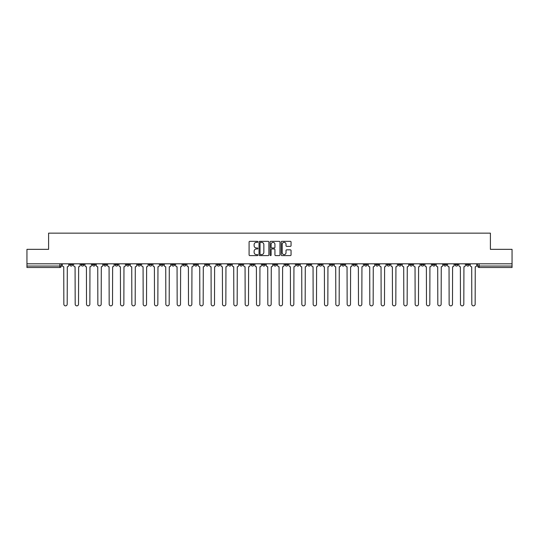 <?xml version="1.0" encoding="UTF-8"?>
<svg xmlns="http://www.w3.org/2000/svg" width="539" height="539" viewBox="0 0 539 539"><rect width="100%" height="100%" fill="white"/><g stroke="black" fill="none" stroke-linecap="round" stroke-linejoin="round"><path stroke-width="0.81" d="M257.878 241.836A0.499 0.499 0 0 0 257.379 241.337L249.8 241.337A0.714 0.714 0 0 0 249.092 242.051L249.092 254.886A0.714 0.714 0 0 0 249.8 255.601L257.379 255.601A0.499 0.499 0 0 0 257.878 255.102A0.499 0.499 0 0 0 257.379 254.603L256.396 254.603A2.284 2.284 0 0 1 254.118 252.319L254.118 251.248A2.284 2.284 0 0 1 256.396 248.971L257.379 248.971A0.499 0.499 0 0 0 257.878 248.472A0.499 0.499 0 0 0 257.379 247.974L256.396 247.974A2.284 2.284 0 0 1 254.118 245.69L254.118 244.618A2.284 2.284 0 0 1 256.396 242.341L257.379 242.341A0.499 0.499 0 0 0 257.878 241.836M443.691 263.8L443.691 264.595L446.602 264.595A1.455 1.455 0 0 1 445.147 266.05A1.455 1.455 0 0 1 443.691 264.595L443.691 263.8M387.036 263.8L387.036 264.595L389.94 264.595A1.455 1.455 0 0 1 388.484 266.05A1.455 1.455 0 0 1 387.036 264.595L387.036 263.8M375.703 264.595L375.703 263.8L375.703 264.595A1.455 1.455 0 0 0 377.152 266.05A1.455 1.455 0 0 1 375.703 264.595L378.607 264.595A1.455 1.455 0 0 1 377.152 266.05M353.038 263.8L353.038 264.595L355.942 264.595A1.455 1.455 0 0 1 354.494 266.05A1.455 1.455 0 0 1 353.038 264.595L353.038 263.8M341.706 264.595L341.706 263.8L341.706 264.595A1.455 1.455 0 0 0 343.161 266.05A1.455 1.455 0 0 1 341.706 264.595L344.61 264.595A1.455 1.455 0 0 1 343.161 266.05M330.373 264.595L330.373 263.8L330.373 264.595A1.455 1.455 0 0 0 331.829 266.05A1.455 1.455 0 0 1 330.373 264.595L333.277 264.595A1.455 1.455 0 0 1 331.829 266.05A1.455 1.455 0 0 0 333.277 264.595A1.455 1.455 0 0 1 331.829 266.05M296.376 264.595L296.376 263.8L296.376 264.595A1.455 1.455 0 0 0 297.831 266.05A1.455 1.455 0 0 1 296.376 264.595L299.28 264.595A1.455 1.455 0 0 1 297.831 266.05M285.043 263.8L285.043 264.595L287.954 264.595A1.455 1.455 0 0 1 286.499 266.05A1.455 1.455 0 0 1 285.043 264.595L285.043 263.8M273.711 263.8L273.711 264.595L276.622 264.595A1.455 1.455 0 0 1 275.166 266.05A1.455 1.455 0 0 1 273.711 264.595L273.711 263.8M262.378 263.8L262.378 264.595L265.289 264.595A1.455 1.455 0 0 1 263.834 266.05A1.455 1.455 0 0 1 262.378 264.595L262.378 263.8M251.046 264.595L251.046 263.8L251.046 264.595A1.455 1.455 0 0 0 252.501 266.05A1.455 1.455 0 0 1 251.046 264.595L253.957 264.595A1.455 1.455 0 0 1 252.501 266.05M228.388 263.8L228.388 264.595L231.292 264.595A1.455 1.455 0 0 1 229.836 266.05A1.455 1.455 0 0 1 228.388 264.595L228.388 263.8M217.055 264.595L217.055 263.8L217.055 264.595A1.455 1.455 0 0 0 218.504 266.05A1.455 1.455 0 0 1 217.055 264.595L219.959 264.595A1.455 1.455 0 0 1 218.504 266.05A1.455 1.455 0 0 0 219.959 264.595A1.455 1.455 0 0 1 218.504 266.05M149.06 263.8L149.06 264.595L151.964 264.595A1.455 1.455 0 0 1 150.516 266.05A1.455 1.455 0 0 1 149.06 264.595L149.06 263.8M137.728 263.8L137.728 264.595L140.632 264.595A1.455 1.455 0 0 1 139.183 266.05A1.455 1.455 0 0 1 137.728 264.595L137.728 263.8M126.395 263.8L126.395 264.595L129.299 264.595A1.455 1.455 0 0 1 127.851 266.05A1.455 1.455 0 0 1 126.395 264.595L126.395 263.8M103.731 263.8L103.731 264.595L106.634 264.595A1.455 1.455 0 0 1 105.186 266.05A1.455 1.455 0 0 1 103.731 264.595L103.731 263.8M92.398 263.8L92.398 264.595L95.309 264.595A1.455 1.455 0 0 1 93.853 266.05A1.455 1.455 0 0 1 92.398 264.595L92.398 263.8M290.339 246.37A0.714 0.714 0 0 0 291.053 245.656L291.053 242.051A0.714 0.714 0 0 0 290.339 241.337L281.924 241.337A0.714 0.714 0 0 0 281.21 242.051L281.21 254.886A0.714 0.714 0 0 0 281.924 255.601L290.339 255.601A0.714 0.714 0 0 0 291.053 254.886L291.053 250.541A0.714 0.714 0 0 0 290.339 249.826L286.735 249.826A0.714 0.714 0 0 0 286.027 250.541L286.027 252.697A1.907 1.907 0 0 1 284.12 254.603A1.907 1.907 0 0 1 282.207 252.697L282.207 244.248A1.907 1.907 0 0 1 284.12 242.341A1.907 1.907 0 0 1 286.027 244.248L286.027 245.656A0.714 0.714 0 0 0 286.735 246.37L290.339 246.37M26.95 263.8L26.95 249.341L48.598 249.341L48.598 233.144L490.402 233.144L490.402 249.341L512.05 249.341L512.05 263.8L26.95 263.8L26.95 266.05L61.311 266.05L61.311 263.8L61.311 266.05A1.455 1.455 0 0 1 59.856 267.506L26.95 267.506L26.95 266.05M268.873 242.051A0.714 0.714 0 0 0 268.166 241.337L259.751 241.337A0.714 0.714 0 0 0 259.037 242.051L259.037 254.886A0.714 0.714 0 0 0 259.751 255.601L268.166 255.601A0.714 0.714 0 0 0 268.873 254.886L268.873 242.051M270.834 241.337L279.249 241.337A0.714 0.714 0 0 1 279.963 242.051L279.963 254.886A0.714 0.714 0 0 1 279.249 255.601L275.651 255.601A0.714 0.714 0 0 1 274.937 254.886L274.937 249.685A0.714 0.714 0 0 0 274.223 248.971L271.838 248.971A0.714 0.714 0 0 0 271.124 249.685L271.124 255.102A0.499 0.499 0 0 1 270.625 255.601A0.499 0.499 0 0 1 270.127 255.102L270.127 242.051A0.714 0.714 0 0 1 270.834 241.337M477.689 263.8L477.689 266.05L512.05 266.05L512.05 267.506L479.144 267.506A1.455 1.455 0 0 1 477.689 266.05M512.05 263.8L512.05 266.05M469.267 263.8L469.267 264.595A1.455 1.455 0 0 1 467.812 266.05A1.455 1.455 0 0 1 466.356 264.595A1.455 1.455 0 0 0 467.812 266.05M466.356 263.8L466.356 264.595L469.267 264.595M457.934 263.8L457.934 264.595A1.455 1.455 0 0 1 456.479 266.05A1.455 1.455 0 0 1 455.024 264.595L457.934 264.595M455.024 263.8L455.024 264.595M446.602 263.8L446.602 264.595A1.455 1.455 0 0 1 445.147 266.05A1.455 1.455 0 0 0 446.602 264.595M435.269 263.8L435.269 264.595A1.455 1.455 0 0 1 433.814 266.05A1.455 1.455 0 0 1 432.366 264.595L435.269 264.595M432.366 263.8L432.366 264.595M423.937 263.8L423.937 264.595A1.455 1.455 0 0 1 422.482 266.05A1.455 1.455 0 0 1 421.033 264.595L423.937 264.595M421.033 263.8L421.033 264.595M412.604 263.8L412.604 264.595A1.455 1.455 0 0 1 411.149 266.05A1.455 1.455 0 0 1 409.701 264.595A1.455 1.455 0 0 0 411.149 266.05M409.701 263.8L409.701 264.595L412.604 264.595M401.272 263.8L401.272 264.595A1.455 1.455 0 0 1 399.817 266.05A1.455 1.455 0 0 1 398.368 264.595L401.272 264.595M398.368 263.8L398.368 264.595M389.94 263.8L389.94 264.595L389.94 263.8M378.607 263.8L378.607 264.595M367.275 263.8L367.275 264.595A1.455 1.455 0 0 1 365.819 266.05A1.455 1.455 0 0 1 364.371 264.595L367.275 264.595A1.455 1.455 0 0 1 365.819 266.05A1.455 1.455 0 0 0 367.275 264.595L367.275 263.8M364.371 263.8L364.371 264.595M355.942 263.8L355.942 264.595A1.455 1.455 0 0 1 354.494 266.05A1.455 1.455 0 0 0 355.942 264.595L355.942 263.8M344.61 263.8L344.61 264.595L344.61 263.8M333.277 263.8L333.277 264.595M321.945 263.8L321.945 264.595A1.455 1.455 0 0 1 320.496 266.05A1.455 1.455 0 0 1 319.041 264.595L321.945 264.595A1.455 1.455 0 0 1 320.496 266.05A1.455 1.455 0 0 0 321.945 264.595M319.041 263.8L319.041 264.595M310.612 263.8L310.612 264.595A1.455 1.455 0 0 1 309.164 266.05A1.455 1.455 0 0 1 307.708 264.595A1.455 1.455 0 0 0 309.164 266.05A1.455 1.455 0 0 0 310.612 264.595A1.455 1.455 0 0 1 309.164 266.05M307.708 263.8L307.708 264.595L310.612 264.595M299.28 263.8L299.28 264.595L299.28 263.8M287.954 263.8L287.954 264.595L287.954 263.8M276.622 263.8L276.622 264.595A1.455 1.455 0 0 1 275.166 266.05A1.455 1.455 0 0 0 276.622 264.595L276.622 263.8M265.289 263.8L265.289 264.595A1.455 1.455 0 0 1 263.834 266.05A1.455 1.455 0 0 0 265.289 264.595M253.957 263.8L253.957 264.595L253.957 263.8M242.624 263.8L242.624 264.595A1.455 1.455 0 0 1 241.169 266.05A1.455 1.455 0 0 1 239.72 264.595A1.455 1.455 0 0 0 241.169 266.05M239.72 263.8L239.72 264.595L242.624 264.595M231.292 263.8L231.292 264.595A1.455 1.455 0 0 1 229.836 266.05A1.455 1.455 0 0 0 231.292 264.595L231.292 263.8M219.959 263.8L219.959 264.595M208.627 263.8L208.627 264.595A1.455 1.455 0 0 1 207.171 266.05A1.455 1.455 0 0 1 205.723 264.595L208.627 264.595M205.723 263.8L205.723 264.595M197.294 263.8L197.294 264.595A1.455 1.455 0 0 1 195.839 266.05A1.455 1.455 0 0 1 194.39 264.595L197.294 264.595M194.39 263.8L194.39 264.595M185.962 263.8L185.962 264.595A1.455 1.455 0 0 1 184.506 266.05A1.455 1.455 0 0 1 183.058 264.595L185.962 264.595M183.058 263.8L183.058 264.595M174.629 263.8L174.629 264.595A1.455 1.455 0 0 1 173.181 266.05A1.455 1.455 0 0 1 171.725 264.595L174.629 264.595M171.725 263.8L171.725 264.595M163.297 263.8L163.297 264.595A1.455 1.455 0 0 1 161.848 266.05A1.455 1.455 0 0 1 160.393 264.595L163.297 264.595M160.393 263.8L160.393 264.595M151.964 263.8L151.964 264.595L151.964 263.8M140.632 263.8L140.632 264.595M129.299 263.8L129.299 264.595L129.299 263.8M117.967 263.8L117.967 264.595A1.455 1.455 0 0 1 116.518 266.05A1.455 1.455 0 0 1 115.063 264.595L117.967 264.595M115.063 263.8L115.063 264.595M106.634 263.8L106.634 264.595M95.309 263.8L95.309 264.595L95.309 263.8M83.976 263.8L83.976 264.595A1.455 1.455 0 0 1 82.521 266.05A1.455 1.455 0 0 1 81.066 264.595L83.976 264.595M81.066 263.8L81.066 264.595M69.733 263.8L69.733 264.595L72.644 264.595L72.644 263.8L72.644 264.595A1.455 1.455 0 0 1 71.188 266.05A1.455 1.455 0 0 1 69.733 264.595A1.455 1.455 0 0 0 71.188 266.05M59.856 267.506A1.455 1.455 0 0 0 61.311 266.05A1.455 1.455 0 0 1 59.856 267.506L59.856 263.8M260.532 242.341A0.499 0.499 0 0 0 260.034 242.84L260.034 254.105A0.499 0.499 0 0 0 260.532 254.603L261.57 254.603A2.284 2.284 0 0 0 263.847 252.319L263.847 244.618A2.284 2.284 0 0 0 261.57 242.341L260.532 242.341M274.937 244.282A1.907 1.907 0 0 0 273.03 242.375A1.907 1.907 0 0 0 271.124 244.282L271.124 247.26A0.714 0.714 0 0 0 271.838 247.974L274.223 247.974A0.714 0.714 0 0 0 274.937 247.26L274.937 244.282M62.288 265.323L62.288 263.8L62.288 265.323A1.455 1.455 0 0 0 63.743 266.778L63.851 304.185A1.671 1.671 0 0 0 65.522 305.856A1.671 1.671 0 0 0 67.193 304.185L67.301 266.778A1.455 1.455 0 0 0 68.756 265.323L68.756 263.8L68.756 265.323M63.743 266.778L63.851 304.185M67.193 304.185L67.301 266.778M73.621 265.323L73.621 263.8L73.621 265.323A1.455 1.455 0 0 0 75.076 266.778L75.184 304.185A1.671 1.671 0 0 0 76.855 305.856A1.671 1.671 0 0 0 78.526 304.185L78.633 266.778A1.455 1.455 0 0 0 80.089 265.323L80.089 263.8L80.089 265.323M84.953 265.323L84.953 263.8L84.953 265.323A1.455 1.455 0 0 0 86.408 266.778L86.516 304.185A1.671 1.671 0 0 0 88.187 305.856A1.671 1.671 0 0 0 89.858 304.185L89.966 266.778A1.455 1.455 0 0 0 91.421 265.323L91.421 263.8L91.421 265.323M96.286 265.323L96.286 263.8L96.286 265.323A1.455 1.455 0 0 0 97.741 266.778L97.849 304.185A1.671 1.671 0 0 0 99.52 305.856A1.671 1.671 0 0 0 101.191 304.185L101.298 266.778A1.455 1.455 0 0 0 102.754 265.323L102.754 263.8L102.754 265.323M75.076 266.778L75.184 304.185M78.526 304.185L78.633 266.778M86.408 266.778L86.516 304.185M89.858 304.185L89.966 266.778M97.741 266.778L97.849 304.185M101.191 304.185L101.298 266.778M107.618 265.323L107.618 263.8L107.618 265.323A1.455 1.455 0 0 0 109.073 266.778L109.181 304.185A1.671 1.671 0 0 0 110.852 305.856A1.671 1.671 0 0 0 112.523 304.185L112.631 266.778A1.455 1.455 0 0 0 114.086 265.323L114.086 263.8L114.086 265.323M118.951 265.323L118.951 263.8L118.951 265.323A1.455 1.455 0 0 0 120.406 266.778L120.514 304.185A1.671 1.671 0 0 0 122.185 305.856A1.671 1.671 0 0 0 123.855 304.185L123.963 266.778A1.455 1.455 0 0 0 125.419 265.323L125.419 263.8L125.419 265.323M109.073 266.778L109.181 304.185M112.523 304.185L112.631 266.778M120.406 266.778L120.514 304.185M123.855 304.185L123.963 266.778M130.283 265.323L130.283 263.8L130.283 265.323A1.455 1.455 0 0 0 131.738 266.778L131.846 304.185A1.671 1.671 0 0 0 133.517 305.856A1.671 1.671 0 0 0 135.188 304.185L135.296 266.778A1.455 1.455 0 0 0 136.744 265.323L136.744 263.8L136.744 265.323M141.616 265.323L141.616 263.8L141.616 265.323A1.455 1.455 0 0 0 143.071 266.778L143.179 304.185A1.671 1.671 0 0 0 144.85 305.856A1.671 1.671 0 0 0 146.52 304.185L146.628 266.778A1.455 1.455 0 0 0 148.077 265.323L148.077 263.8L148.077 265.323M152.948 265.323L152.948 263.8L152.948 265.323A1.455 1.455 0 0 0 154.397 266.778L154.511 304.185A1.671 1.671 0 0 0 156.182 305.856A1.671 1.671 0 0 0 157.853 304.185L157.961 266.778A1.455 1.455 0 0 0 159.409 265.323L159.409 263.8L159.409 265.323M164.28 265.323L164.28 263.8L164.28 265.323A1.455 1.455 0 0 0 165.729 266.778L165.844 304.185A1.671 1.671 0 0 0 167.514 305.856A1.671 1.671 0 0 0 169.185 304.185L169.293 266.778A1.455 1.455 0 0 0 170.742 265.323L170.742 263.8L170.742 265.323M175.613 265.323L175.613 263.8L175.613 265.323A1.455 1.455 0 0 0 177.061 266.778L177.169 304.185A1.671 1.671 0 0 0 178.84 305.856A1.671 1.671 0 0 0 180.511 304.185L180.626 266.778A1.455 1.455 0 0 0 182.074 265.323L182.074 263.8L182.074 265.323M186.945 265.323L186.945 263.8L186.945 265.323A1.455 1.455 0 0 0 188.394 266.778L188.502 304.185A1.671 1.671 0 0 0 190.173 305.856A1.671 1.671 0 0 0 191.844 304.185L191.958 266.778A1.455 1.455 0 0 0 193.407 265.323L193.407 263.8L193.407 265.323M198.278 265.323L198.278 263.8L198.278 265.323A1.455 1.455 0 0 0 199.726 266.778L199.834 304.185A1.671 1.671 0 0 0 201.505 305.856A1.671 1.671 0 0 0 203.176 304.185L203.291 266.778A1.455 1.455 0 0 0 204.739 265.323L204.739 263.8L204.739 265.323M209.61 265.323L209.61 263.8L209.61 265.323A1.455 1.455 0 0 0 211.059 266.778L211.167 304.185A1.671 1.671 0 0 0 212.838 305.856A1.671 1.671 0 0 0 214.509 304.185L214.616 266.778A1.455 1.455 0 0 0 216.072 265.323L216.072 263.8L216.072 265.323M131.738 266.778L131.846 304.185M135.188 304.185L135.296 266.778M143.071 266.778L143.179 304.185M146.52 304.185L146.628 266.778M154.397 266.778L154.511 304.185M157.853 304.185L157.961 266.778M165.729 266.778L165.844 304.185M169.185 304.185L169.293 266.778M177.061 266.778L177.169 304.185M180.511 304.185L180.626 266.778M188.394 266.778L188.502 304.185M191.844 304.185L191.958 266.778M199.726 266.778L199.834 304.185M203.176 304.185L203.291 266.778M211.059 266.778L211.167 304.185M214.509 304.185L214.616 266.778M220.936 265.323L220.936 263.8L220.936 265.323A1.455 1.455 0 0 0 222.391 266.778L222.499 304.185A1.671 1.671 0 0 0 224.17 305.856A1.671 1.671 0 0 0 225.841 304.185L225.949 266.778A1.455 1.455 0 0 0 227.404 265.323L227.404 263.8L227.404 265.323M232.269 265.323L232.269 263.8L232.269 265.323A1.455 1.455 0 0 0 233.724 266.778L233.832 304.185A1.671 1.671 0 0 0 235.503 305.856A1.671 1.671 0 0 0 237.173 304.185L237.281 266.778A1.455 1.455 0 0 0 238.737 265.323L238.737 263.8L238.737 265.323M243.601 265.323L243.601 263.8L243.601 265.323A1.455 1.455 0 0 0 245.056 266.778L245.164 304.185A1.671 1.671 0 0 0 246.835 305.856A1.671 1.671 0 0 0 248.506 304.185L248.614 266.778A1.455 1.455 0 0 0 250.069 265.323L250.069 263.8L250.069 265.323M254.934 265.323L254.934 263.8L254.934 265.323A1.455 1.455 0 0 0 256.389 266.778L256.497 304.185A1.671 1.671 0 0 0 258.168 305.856A1.671 1.671 0 0 0 259.838 304.185L259.946 266.778A1.455 1.455 0 0 0 261.402 265.323L261.402 263.8L261.402 265.323M266.266 265.323L266.266 263.8L266.266 265.323A1.455 1.455 0 0 0 267.721 266.778L267.829 304.185A1.671 1.671 0 0 0 269.5 305.856A1.671 1.671 0 0 0 271.171 304.185L271.279 266.778A1.455 1.455 0 0 0 272.734 265.323L272.734 263.8L272.734 265.323M277.598 265.323L277.598 263.8L277.598 265.323A1.455 1.455 0 0 0 279.054 266.778L279.162 304.185A1.671 1.671 0 0 0 280.832 305.856A1.671 1.671 0 0 0 282.503 304.185L282.611 266.778A1.455 1.455 0 0 0 284.066 265.323L284.066 263.8L284.066 265.323M288.931 265.323L288.931 263.8L288.931 265.323A1.455 1.455 0 0 0 290.386 266.778L290.494 304.185A1.671 1.671 0 0 0 292.165 305.856A1.671 1.671 0 0 0 293.836 304.185L293.944 266.778A1.455 1.455 0 0 0 295.399 265.323L295.399 263.8L295.399 265.323M300.263 265.323L300.263 263.8L300.263 265.323A1.455 1.455 0 0 0 301.719 266.778L301.827 304.185A1.671 1.671 0 0 0 303.497 305.856A1.671 1.671 0 0 0 305.168 304.185L305.276 266.778A1.455 1.455 0 0 0 306.731 265.323L306.731 263.8L306.731 265.323M311.596 265.323L311.596 263.8L311.596 265.323A1.455 1.455 0 0 0 313.051 266.778L313.159 304.185A1.671 1.671 0 0 0 314.83 305.856A1.671 1.671 0 0 0 316.501 304.185L316.609 266.778A1.455 1.455 0 0 0 318.064 265.323L318.064 263.8L318.064 265.323M322.928 265.323L322.928 263.8L322.928 265.323A1.455 1.455 0 0 0 324.384 266.778L324.491 304.185A1.671 1.671 0 0 0 326.162 305.856A1.671 1.671 0 0 0 327.833 304.185L327.941 266.778A1.455 1.455 0 0 0 329.39 265.323L329.39 263.8L329.39 265.323M334.261 265.323L334.261 263.8L334.261 265.323A1.455 1.455 0 0 0 335.709 266.778L335.824 304.185A1.671 1.671 0 0 0 337.495 305.856A1.671 1.671 0 0 0 339.166 304.185L339.274 266.778A1.455 1.455 0 0 0 340.722 265.323L340.722 263.8L340.722 265.323M345.593 265.323L345.593 263.8L345.593 265.323A1.455 1.455 0 0 0 347.042 266.778L347.156 304.185A1.671 1.671 0 0 0 348.827 305.856A1.671 1.671 0 0 0 350.498 304.185L350.606 266.778A1.455 1.455 0 0 0 352.055 265.323L352.055 263.8L352.055 265.323M356.926 265.323L356.926 263.8L356.926 265.323A1.455 1.455 0 0 0 358.374 266.778L358.489 304.185A1.671 1.671 0 0 0 360.16 305.856A1.671 1.671 0 0 0 361.831 304.185L361.939 266.778A1.455 1.455 0 0 0 363.387 265.323L363.387 263.8L363.387 265.323M368.258 265.323L368.258 263.8L368.258 265.323A1.455 1.455 0 0 0 369.707 266.778L369.815 304.185A1.671 1.671 0 0 0 371.486 305.856A1.671 1.671 0 0 0 373.156 304.185L373.271 266.778A1.455 1.455 0 0 0 374.72 265.323L374.72 263.8L374.72 265.323M379.591 265.323L379.591 263.8L379.591 265.323A1.455 1.455 0 0 0 381.039 266.778L381.147 304.185A1.671 1.671 0 0 0 382.818 305.856A1.671 1.671 0 0 0 384.489 304.185L384.603 266.778A1.455 1.455 0 0 0 386.052 265.323L386.052 263.8L386.052 265.323M222.391 266.778L222.499 304.185M225.841 304.185L225.949 266.778M233.724 266.778L233.832 304.185M237.173 304.185L237.281 266.778M245.056 266.778L245.164 304.185M248.506 304.185L248.614 266.778M256.389 266.778L256.497 304.185M259.838 304.185L259.946 266.778M267.721 266.778L267.829 304.185M271.171 304.185L271.279 266.778M279.054 266.778L279.162 304.185M282.503 304.185L282.611 266.778M290.386 266.778L290.494 304.185M293.836 304.185L293.944 266.778M301.719 266.778L301.827 304.185M305.168 304.185L305.276 266.778M313.051 266.778L313.159 304.185M316.501 304.185L316.609 266.778M324.384 266.778L324.491 304.185M327.833 304.185L327.941 266.778M335.709 266.778L335.824 304.185M339.166 304.185L339.274 266.778M347.042 266.778L347.156 304.185M350.498 304.185L350.606 266.778M358.374 266.778L358.489 304.185M361.831 304.185L361.939 266.778M369.707 266.778L369.815 304.185M373.156 304.185L373.271 266.778M381.039 266.778L381.147 304.185M384.489 304.185L384.603 266.778M390.923 265.323L390.923 263.8L390.923 265.323A1.455 1.455 0 0 0 392.372 266.778L392.48 304.185A1.671 1.671 0 0 0 394.15 305.856A1.671 1.671 0 0 0 395.821 304.185L395.929 266.778A1.455 1.455 0 0 0 397.384 265.323L397.384 263.8L397.384 265.323M392.372 266.778L392.48 304.185M395.821 304.185L395.929 266.778M402.256 265.323L402.256 263.8L402.256 265.323A1.455 1.455 0 0 0 403.704 266.778L403.812 304.185A1.671 1.671 0 0 0 405.483 305.856A1.671 1.671 0 0 0 407.154 304.185L407.262 266.778A1.455 1.455 0 0 0 408.717 265.323L408.717 263.8L408.717 265.323M403.704 266.778L403.812 304.185M407.154 304.185L407.262 266.778M413.581 265.323L413.581 263.8L413.581 265.323A1.455 1.455 0 0 0 415.037 266.778L415.145 304.185A1.671 1.671 0 0 0 416.815 305.856A1.671 1.671 0 0 0 418.486 304.185L418.594 266.778A1.455 1.455 0 0 0 420.049 265.323L420.049 263.8L420.049 265.323M415.037 266.778L415.145 304.185M418.486 304.185L418.594 266.778M424.914 265.323L424.914 263.8L424.914 265.323A1.455 1.455 0 0 0 426.369 266.778L426.477 304.185A1.671 1.671 0 0 0 428.148 305.856A1.671 1.671 0 0 0 429.819 304.185L429.927 266.778A1.455 1.455 0 0 0 431.382 265.323L431.382 263.8L431.382 265.323M426.369 266.778L426.477 304.185M429.819 304.185L429.927 266.778M436.246 265.323L436.246 263.8L436.246 265.323A1.455 1.455 0 0 0 437.702 266.778L437.809 304.185A1.671 1.671 0 0 0 439.48 305.856A1.671 1.671 0 0 0 441.151 304.185L441.259 266.778A1.455 1.455 0 0 0 442.714 265.323L442.714 263.8L442.714 265.323M437.702 266.778L437.809 304.185M441.151 304.185L441.259 266.778M447.579 265.323L447.579 263.8L447.579 265.323A1.455 1.455 0 0 0 449.034 266.778L449.142 304.185A1.671 1.671 0 0 0 450.813 305.856A1.671 1.671 0 0 0 452.484 304.185L452.592 266.778A1.455 1.455 0 0 0 454.047 265.323L454.047 263.8L454.047 265.323M449.034 266.778L449.142 304.185M452.484 304.185L452.592 266.778M458.911 265.323L458.911 263.8L458.911 265.323A1.455 1.455 0 0 0 460.367 266.778L460.474 304.185A1.671 1.671 0 0 0 462.145 305.856A1.671 1.671 0 0 0 463.816 304.185L463.924 266.778A1.455 1.455 0 0 0 465.379 265.323L465.379 263.8L465.379 265.323M460.367 266.778L460.474 304.185M463.816 304.185L463.924 266.778M470.244 265.323L470.244 263.8L470.244 265.323A1.455 1.455 0 0 0 471.699 266.778L471.807 304.185A1.671 1.671 0 0 0 473.478 305.856A1.671 1.671 0 0 0 475.149 304.185L475.257 266.778A1.455 1.455 0 0 0 476.712 265.323L476.712 263.8L476.712 265.323M471.699 266.778L471.807 304.185M475.149 304.185L475.257 266.778M479.144 263.8L479.144 267.506"/></g></svg>
